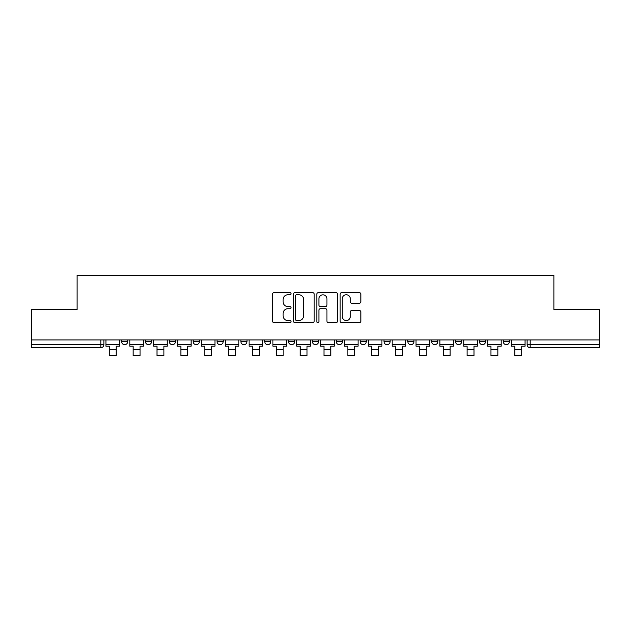 <?xml version="1.0" encoding="UTF-8"?>
<svg xmlns="http://www.w3.org/2000/svg" width="631" height="631" viewBox="0 0 631 631"><rect width="100%" height="100%" fill="white"/><g stroke="black" fill="none" stroke-linecap="round" stroke-linejoin="round"><path stroke-width="0.95" d="M291.033 293.707A1.049 1.049 0 0 0 289.984 292.658L274.035 292.658A1.499 1.499 0 0 0 272.537 294.156L272.537 321.171A1.499 1.499 0 0 0 274.035 322.67L289.984 322.67A1.049 1.049 0 0 0 291.033 321.621A1.049 1.049 0 0 0 289.984 320.572L287.917 320.572A4.803 4.803 0 0 1 283.122 315.768L283.122 313.52A4.803 4.803 0 0 1 287.917 308.717L289.984 308.717A1.049 1.049 0 0 0 291.033 307.66A1.049 1.049 0 0 0 289.984 306.611L287.917 306.611A4.803 4.803 0 0 1 283.122 301.807L283.122 299.559A4.803 4.803 0 0 1 287.917 294.756L289.984 294.756A1.049 1.049 0 0 0 291.033 293.707M503.27 339.928L503.27 341.608L509.391 341.608A3.06 3.06 0 0 1 506.33 344.668A3.06 3.06 0 0 1 503.27 341.608L503.27 339.928M360.151 339.928L360.151 341.608L366.264 341.608A3.06 3.06 0 0 1 363.204 344.668A3.06 3.06 0 0 1 360.151 341.608L360.151 339.928M336.299 339.928L336.299 341.608L342.412 341.608A3.06 3.06 0 0 1 339.352 344.668A3.06 3.06 0 0 1 336.299 341.608L336.299 339.928M217.025 341.608L217.025 339.928L217.025 341.608A3.06 3.06 0 0 0 220.085 344.668A3.06 3.06 0 0 1 217.025 341.608L223.145 341.608A3.06 3.06 0 0 1 220.085 344.668M193.173 339.928L193.173 341.608L199.293 341.608A3.06 3.06 0 0 1 196.233 344.668A3.06 3.06 0 0 1 193.173 341.608L193.173 339.928M169.321 339.928L169.321 341.608L175.434 341.608A3.06 3.06 0 0 1 172.381 344.668A3.06 3.06 0 0 1 169.321 341.608L169.321 339.928M145.469 341.608L145.469 339.928L145.469 341.608A3.06 3.06 0 0 0 148.522 344.668A3.06 3.06 0 0 1 145.469 341.608L151.582 341.608A3.06 3.06 0 0 1 148.522 344.668A3.06 3.06 0 0 0 151.582 341.608A3.06 3.06 0 0 1 148.522 344.668M121.609 341.608L121.609 339.928L121.609 341.608A3.06 3.06 0 0 0 124.67 344.668A3.06 3.06 0 0 1 121.609 341.608L127.73 341.608A3.06 3.06 0 0 1 124.67 344.668A3.06 3.06 0 0 0 127.73 341.608A3.06 3.06 0 0 1 124.67 344.668M359.362 303.235A1.499 1.499 0 0 0 360.861 301.736L360.861 294.156A1.499 1.499 0 0 0 359.362 292.658L341.655 292.658A1.499 1.499 0 0 0 340.148 294.156L340.148 321.171A1.499 1.499 0 0 0 341.655 322.67L359.362 322.67A1.499 1.499 0 0 0 360.861 321.171L360.861 312.014A1.499 1.499 0 0 0 359.362 310.515L351.782 310.515A1.499 1.499 0 0 0 350.284 312.014L350.284 316.557A4.015 4.015 0 0 1 346.269 320.572A4.015 4.015 0 0 1 342.254 316.557L342.254 298.771A4.015 4.015 0 0 1 346.269 294.756A4.015 4.015 0 0 1 350.284 298.771L350.284 301.736A1.499 1.499 0 0 0 351.782 303.235L359.362 303.235M31.55 339.928L31.55 309.498L77.116 309.498L77.116 275.4L553.884 275.4L553.884 309.498L599.45 309.498L599.45 339.928L31.55 339.928L31.55 344.668L103.878 344.668L103.878 339.928M314.183 294.156A1.499 1.499 0 0 0 312.684 292.658L294.977 292.658A1.499 1.499 0 0 0 293.478 294.156L293.478 321.171A1.499 1.499 0 0 0 294.977 322.67L312.684 322.67A1.499 1.499 0 0 0 314.183 321.171L314.183 294.156M318.316 292.658L336.023 292.658A1.499 1.499 0 0 1 337.522 294.156L337.522 321.171A1.499 1.499 0 0 1 336.023 322.67L328.443 322.67A1.499 1.499 0 0 1 326.945 321.171L326.945 310.215A1.499 1.499 0 0 0 325.446 308.717L320.414 308.717A1.499 1.499 0 0 0 318.915 310.215L318.915 321.621A1.049 1.049 0 0 1 317.866 322.67A1.049 1.049 0 0 1 316.817 321.621L316.817 294.156A1.499 1.499 0 0 1 318.316 292.658M527.122 339.928L527.122 344.668L599.45 344.668L599.45 347.728L530.182 347.728A3.06 3.06 0 0 1 527.122 344.668M599.45 339.928L599.45 344.668M100.818 339.928L100.818 347.728A3.06 3.06 0 0 0 103.878 344.668A3.06 3.06 0 0 1 100.818 347.728L31.55 347.728L31.55 344.668M509.391 339.928L509.391 341.608L509.391 339.928M485.531 339.928L485.531 341.608A3.06 3.06 0 0 1 482.478 344.668A3.06 3.06 0 0 1 479.418 341.608L485.531 341.608M479.418 339.928L479.418 341.608M461.679 339.928L461.679 341.608A3.06 3.06 0 0 1 458.619 344.668A3.06 3.06 0 0 1 455.566 341.608L461.679 341.608A3.06 3.06 0 0 1 458.619 344.668A3.06 3.06 0 0 0 461.679 341.608M455.566 339.928L455.566 341.608M437.827 339.928L437.827 341.608A3.06 3.06 0 0 1 434.767 344.668A3.06 3.06 0 0 1 431.707 341.608A3.06 3.06 0 0 0 434.767 344.668M431.707 339.928L431.707 341.608L437.827 341.608M413.975 339.928L413.975 341.608A3.06 3.06 0 0 1 410.915 344.668A3.06 3.06 0 0 1 407.855 341.608L413.975 341.608L413.975 339.928M407.855 339.928L407.855 341.608M390.116 339.928L390.116 341.608A3.06 3.06 0 0 1 387.063 344.668A3.06 3.06 0 0 1 384.003 341.608L390.116 341.608A3.06 3.06 0 0 1 387.063 344.668A3.06 3.06 0 0 0 390.116 341.608L390.116 339.928M384.003 339.928L384.003 341.608M366.264 339.928L366.264 341.608M342.412 339.928L342.412 341.608L342.412 339.928M318.56 339.928L318.56 341.608A3.06 3.06 0 0 1 315.5 344.668A3.06 3.06 0 0 1 312.44 341.608L318.56 341.608L318.56 339.928M312.44 339.928L312.44 341.608M294.701 339.928L294.701 341.608A3.06 3.06 0 0 1 291.648 344.668A3.06 3.06 0 0 1 288.588 341.608L294.701 341.608M288.588 339.928L288.588 341.608M270.849 339.928L270.849 341.608A3.06 3.06 0 0 1 267.796 344.668A3.06 3.06 0 0 1 264.736 341.608A3.06 3.06 0 0 0 267.796 344.668M264.736 339.928L264.736 341.608L270.849 341.608M246.997 339.928L246.997 341.608A3.06 3.06 0 0 1 243.937 344.668A3.06 3.06 0 0 1 240.884 341.608A3.06 3.06 0 0 0 243.937 344.668A3.06 3.06 0 0 0 246.997 341.608A3.06 3.06 0 0 1 243.937 344.668M240.884 339.928L240.884 341.608L246.997 341.608M223.145 339.928L223.145 341.608M199.293 339.928L199.293 341.608A3.06 3.06 0 0 1 196.233 344.668A3.06 3.06 0 0 0 199.293 341.608L199.293 339.928M175.434 339.928L175.434 341.608A3.06 3.06 0 0 1 172.381 344.668A3.06 3.06 0 0 0 175.434 341.608L175.434 339.928M151.582 339.928L151.582 341.608L151.582 339.928M127.73 339.928L127.73 341.608L127.73 339.928M296.625 294.756A1.049 1.049 0 0 0 295.576 295.805L295.576 319.523A1.049 1.049 0 0 0 296.625 320.572L298.802 320.572A4.803 4.803 0 0 0 303.606 315.768L303.606 299.559A4.803 4.803 0 0 0 298.802 294.756L296.625 294.756M326.945 298.849A4.015 4.015 0 0 0 322.93 294.835A4.015 4.015 0 0 0 318.915 298.849L318.915 305.112A1.499 1.499 0 0 0 320.414 306.611L325.446 306.611A1.499 1.499 0 0 0 326.945 305.112L326.945 298.849M105.937 344.668L119.551 344.668L119.551 346.198L116.183 346.198L116.183 355.6L109.305 355.6L109.305 346.198L105.937 346.198L105.937 339.928M119.551 344.668L119.551 339.928M129.797 344.668L143.403 344.668L143.403 346.198L140.035 346.198L140.035 355.6L133.157 355.6L133.157 346.198L129.797 346.198L129.797 339.928M143.403 344.668L143.403 339.928M153.649 344.668L167.254 344.668L167.254 346.198L163.894 346.198L163.894 355.6L157.009 355.6L157.009 346.198L153.649 346.198L153.649 339.928M167.254 344.668L167.254 339.928M177.5 344.668L191.106 344.668L191.106 346.198L187.746 346.198L187.746 355.6L180.868 355.6L180.868 346.198L177.5 346.198L177.5 339.928M191.106 344.668L191.106 339.928M201.352 344.668L214.966 344.668L214.966 346.198L211.598 346.198L211.598 355.6L204.72 355.6L204.72 346.198L201.352 346.198L201.352 339.928M214.966 344.668L214.966 339.928M225.212 344.668L238.818 344.668L238.818 346.198L235.45 346.198L235.45 355.6L228.572 355.6L228.572 346.198L225.212 346.198L225.212 339.928M238.818 344.668L238.818 339.928M249.064 344.668L262.67 344.668L262.67 346.198L259.309 346.198L259.309 355.6L252.424 355.6L252.424 346.198L249.064 346.198L249.064 339.928M262.67 344.668L262.67 339.928M272.915 344.668L286.521 344.668L286.521 346.198L283.161 346.198L283.161 355.6L276.275 355.6L276.275 346.198L272.915 346.198L272.915 339.928M286.521 344.668L286.521 339.928M296.767 344.668L310.381 344.668L310.381 346.198L307.013 346.198L307.013 355.6L300.135 355.6L300.135 346.198L296.767 346.198L296.767 339.928M310.381 344.668L310.381 339.928M320.619 344.668L334.233 344.668L334.233 346.198L330.865 346.198L330.865 355.6L323.987 355.6L323.987 346.198L320.619 346.198L320.619 339.928M334.233 344.668L334.233 339.928M344.479 344.668L358.085 344.668L358.085 346.198L354.725 346.198L354.725 355.6L347.839 355.6L347.839 346.198L344.479 346.198L344.479 339.928M358.085 344.668L358.085 339.928M368.33 344.668L381.936 344.668L381.936 346.198L378.576 346.198L378.576 355.6L371.691 355.6L371.691 346.198L368.33 346.198L368.33 339.928M381.936 344.668L381.936 339.928M392.182 344.668L405.788 344.668L405.788 346.198L402.428 346.198L402.428 355.6L395.55 355.6L395.55 346.198L392.182 346.198L392.182 339.928M405.788 344.668L405.788 339.928M416.034 344.668L429.648 344.668L429.648 346.198L426.28 346.198L426.28 355.6L419.402 355.6L419.402 346.198L416.034 346.198L416.034 339.928M429.648 344.668L429.648 339.928M439.894 344.668L453.5 344.668L453.5 346.198L450.132 346.198L450.132 355.6L443.254 355.6L443.254 346.198L439.894 346.198L439.894 339.928M453.5 344.668L453.5 339.928M463.746 344.668L477.351 344.668L477.351 346.198L473.991 346.198L473.991 355.6L467.106 355.6L467.106 346.198L463.746 346.198L463.746 339.928M477.351 344.668L477.351 339.928M487.597 344.668L501.203 344.668L501.203 346.198L497.843 346.198L497.843 355.6L490.965 355.6L490.965 346.198L487.597 346.198L487.597 339.928M501.203 344.668L501.203 339.928M511.449 344.668L525.063 344.668L525.063 346.198L521.695 346.198L521.695 355.6L514.817 355.6L514.817 346.198L511.449 346.198L511.449 339.928M525.063 344.668L525.063 339.928M530.182 339.928L530.182 347.728M109.305 349.487L116.183 349.487M133.157 349.487L140.035 349.487M157.009 349.487L163.894 349.487M180.868 349.487L187.746 349.487M204.72 349.487L211.598 349.487M228.572 349.487L235.45 349.487M252.424 349.487L259.309 349.487M276.275 349.487L283.161 349.487M300.135 349.487L307.013 349.487M323.987 349.487L330.865 349.487M347.839 349.487L354.725 349.487M371.691 349.487L378.576 349.487M395.55 349.487L402.428 349.487M419.402 349.487L426.28 349.487M443.254 349.487L450.132 349.487M467.106 349.487L473.991 349.487M490.965 349.487L497.843 349.487M514.817 349.487L521.695 349.487"/></g></svg>
